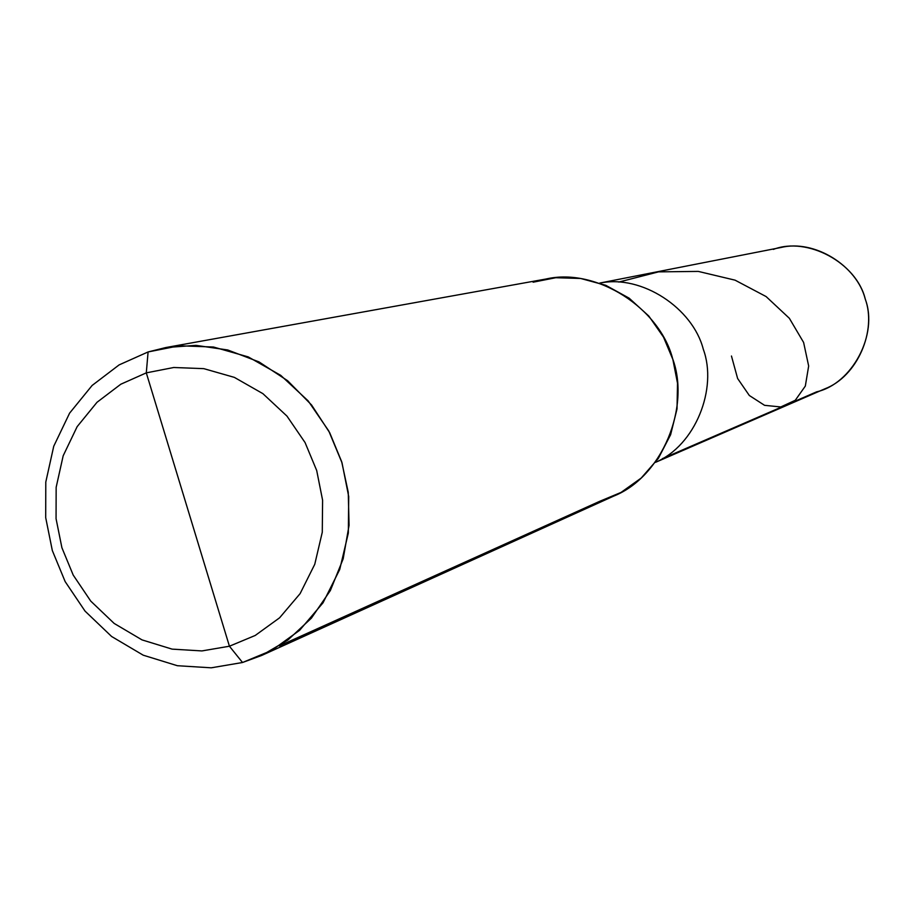 <?xml version="1.0" encoding="UTF-8"?>
<svg xmlns="http://www.w3.org/2000/svg" width="914" height="914" viewBox="0 0 914 914"><rect width="100%" height="100%" fill="white"/><g stroke="black" fill="none" stroke-linecap="round" stroke-linejoin="round"><path stroke-width="1.37" d="M816.613 391.843L662.501 458.599L816.613 391.843C852.202 383.869 878.468 334.307 865.318 299.278C856.772 262.855 807.37 236.258 773.347 249.408M599.744 283.066L780.773 247.534C814.488 239.125 856.886 265.814 865.17 298.798C877.006 330.445 857.458 376.545 824.759 388.873L655.532 462.335M655.589 462.256C695.394 445.575 717.81 388.473 703.277 349.194C692.881 308.349 641.834 274.246 599.835 283.1C641.834 274.246 692.881 308.349 703.277 349.194C717.81 388.473 695.394 445.575 655.589 462.256C695.394 445.575 717.81 388.473 703.277 349.194C692.881 308.349 641.834 274.246 599.835 283.1C641.834 274.246 692.881 308.349 703.277 349.194C717.81 388.473 695.394 445.575 655.589 462.256M229.425 646.221L201.914 650.928L172.083 649.123L142.013 639.891L114.17 623.439L90.76 601.115L73.211 575.089L61.901 547.726L56.062 518.706L56.154 487.322L63.18 455.778L77.153 426.644L97.01 402.286L120.808 384.223L146.297 372.866L229.425 646.221L255.223 635.459L279.57 617.83L300.112 593.62L314.759 564.292L322.276 532.245L322.596 500.209L316.701 470.516L305.07 442.57L286.973 416.11L262.878 393.637L234.361 377.379L203.799 368.65L173.751 367.497L146.297 372.866L148.091 351.947L179.293 345.778L213.476 347.023L248.254 356.906L280.724 375.346L308.167 400.892L328.777 430.985L342.007 462.792L348.714 496.565L348.337 533.022L339.734 569.468L323.019 602.817L299.609 630.317L271.892 650.322L242.53 662.501L261.667 655.452L287.83 640.063L311.388 618.161L330.365 590.524L343.173 558.82L349.068 525.299L348.245 492.292L341.687 461.741L329.703 432.722L311.571 404.993L287.613 380.715L259.028 361.91L227.746 349.982L195.996 345.366L165.845 347.537L148.091 351.947L119.128 364.892L92.12 385.457L69.601 413.139L53.743 446.238L45.791 482.044L45.7 517.644L52.327 550.559L65.157 581.601L85.059 611.135L111.611 636.487L143.212 655.189L177.35 665.712L211.248 667.814L242.53 662.501L229.425 646.221L146.297 372.866L173.751 367.497L203.799 368.65L234.361 377.379L262.878 393.637L286.973 416.11L305.07 442.57L316.701 470.516L322.596 500.209L322.276 532.245L314.759 564.292L300.112 593.62L279.57 617.83L255.223 635.459L229.425 646.221L242.53 662.501L211.248 667.814L177.35 665.712L143.212 655.189L111.611 636.487L85.059 611.135L65.157 581.601L52.327 550.559L45.7 517.644L45.791 482.044L53.743 446.238L69.601 413.139L92.12 385.457L119.128 364.892L148.091 351.947L146.297 372.866L120.808 384.223L97.01 402.286L77.153 426.644L63.18 455.778L56.154 487.322L56.062 518.706L61.901 547.726L73.211 575.089L90.76 601.115L114.17 623.439L142.013 639.891L172.083 649.123L201.914 650.928L229.425 646.221M599.675 501.318L279.376 645.878L599.675 501.318L621.052 492.418L641.24 478.022L658.343 458.394L670.613 434.721L677.023 408.935L677.514 383.24L672.864 359.465L663.507 337.129L648.803 316.038L629.129 298.158L605.754 285.294L580.619 278.462L555.815 277.719L533.102 282.197M165.845 347.537L546.035 279.01C596.762 267.242 659.919 308.532 672.647 358.734C690.55 406.959 662.319 476.88 613.614 496.142L261.667 655.452M731.463 356.026L737.621 378.499L749.331 395.499L764.561 405.325L780.784 406.959L795.271 400.286L805.325 386.085L808.662 366.011L803.612 342.453L789.353 318.289L766.115 296.57L735.073 280.164L698.296 271.412L658.514 271.869L618.789 282.072"/></g></svg>

